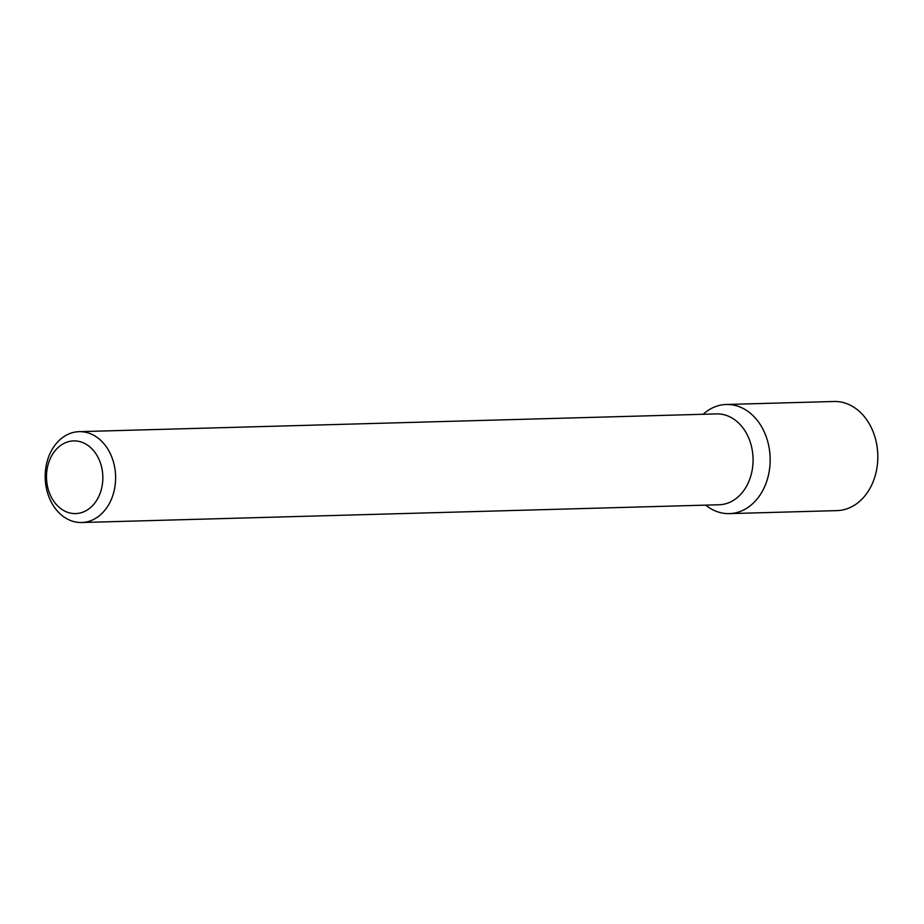 <?xml version="1.0" encoding="UTF-8"?>
<svg xmlns="http://www.w3.org/2000/svg" width="924" height="924" viewBox="0 0 924 924"><rect width="100%" height="100%" fill="white"/><g stroke="black" fill="none" stroke-linecap="round" stroke-linejoin="round"><path stroke-width="1.39" d="M62.451 444.259A36.359 28.17 88.4 0 1 102.76 480.515A36.359 28.17 88.4 0 1 58.766 506.964A36.359 28.17 88.4 0 1 62.451 444.259M65.142 435.851A45.449 35.216 88.4 0 1 79.141 431.658A45.449 35.216 88.4 0 1 115.604 476.103A45.449 35.216 88.4 0 1 81.67 522.51A45.449 35.216 88.4 0 1 46.2 487.341A45.449 35.216 88.4 0 1 65.142 435.851M79.141 431.658L716.574 413.906A45.449 35.216 88.4 0 1 753.048 458.35A45.449 35.216 88.4 0 1 719.103 504.758L81.67 522.51M726.333 404.481A54.585 42.308 88.4 0 0 709.528 409.517A54.585 42.308 88.4 0 0 703.152 414.275A54.585 42.308 88.4 0 1 709.528 409.517A54.585 42.308 88.4 0 1 770.108 462.658A54.585 42.308 88.4 0 1 705.682 505.128A54.585 42.308 88.4 0 0 729.371 513.617L837.029 510.614A54.585 42.308 88.4 0 0 877.8 454.874A54.585 42.308 88.4 0 0 833.991 401.49L726.333 404.481A54.585 42.308 88.4 0 1 770.131 457.877A54.585 42.308 88.4 0 1 729.371 513.617"/></g></svg>
